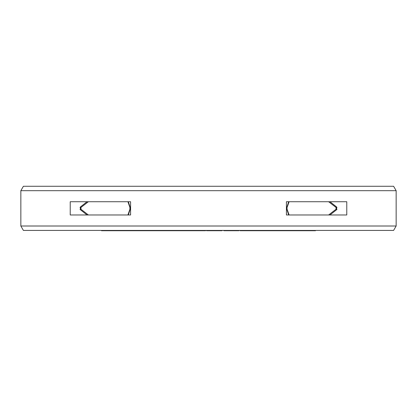 <?xml version="1.0" encoding="UTF-8"?>
<svg xmlns="http://www.w3.org/2000/svg" width="417" height="417" viewBox="0 0 417 417"><rect width="100%" height="100%" fill="white"/><g stroke="black" fill="none" stroke-linecap="round" stroke-linejoin="round"><path stroke-width="0.63" d="M289.096 214.969L287.099 209.261L286.927 207.431M337.019 207.431L336.039 207.431L336.039 209.261L328.612 214.969M289.096 201.724L287.099 207.431M336.039 207.431L328.612 201.724M127.904 201.724L129.901 207.431L129.901 209.261L127.904 214.969M88.388 214.969L80.961 209.261L80.961 207.431L88.388 201.724M101.513 230.424L101.513 230.731L103.286 230.731L103.286 230.424M107.424 230.424L107.424 230.731L103.286 230.731M109.791 230.424L109.791 230.731L107.424 230.731M113.935 230.424L113.935 230.731L109.791 230.731M115.707 230.424L115.707 230.731L113.935 230.731M205.607 230.424L205.607 230.731L115.707 230.731M222.016 230.424L222.016 230.731L206.519 230.731L206.519 230.424M239.004 230.424L239.004 230.731L223.83 230.731L223.83 230.424M315.487 230.424L315.487 230.731L240.077 230.731L240.077 230.424M120.096 230.424L120.096 230.731M122.019 230.424L122.019 230.731M126.497 230.424L126.497 230.731M129.051 230.424L129.051 230.731M133.534 230.424L133.534 230.731M135.452 230.424L135.452 230.731M140.143 230.424L140.143 230.731M142.176 230.424L142.176 230.731M146.92 230.424L146.92 230.731M149.625 230.424L149.625 230.731M154.368 230.424L154.368 230.731M156.401 230.424L156.401 230.731M159.669 230.424L159.669 230.731M166.962 230.424L166.962 230.731M166.466 230.424L166.466 230.731M164.731 230.424L164.731 230.731M182.677 230.424L182.677 230.731M181.557 230.424L181.557 230.731M167.379 230.424L167.379 230.731M167.785 230.424L167.785 230.731M168.901 230.424L168.901 230.731M170.167 230.424L170.167 230.731M171.856 230.424L171.856 230.731M175.036 230.424L175.036 230.731M176.876 230.424L176.876 230.731M178.44 230.424L178.44 230.731M180.154 230.424L180.154 230.731M180.879 230.424L180.879 230.731M184.867 230.424L184.867 230.731M188.103 230.424L188.103 230.731M194.828 230.424L194.828 230.731M198.888 230.424L198.888 230.731M202.125 230.424L202.125 230.731M203.616 230.424L203.616 230.731M207.098 230.424L207.098 230.731M210.34 230.424L210.34 230.731M218.868 230.424L218.868 230.731M219.358 230.424L219.358 230.731M221.521 230.424L221.521 230.731M226.249 230.424L226.249 230.731M234.823 230.424L234.823 230.731M236.559 230.424L236.559 230.731M237.831 230.424L237.831 230.731M238.696 230.424L238.696 230.731M238.899 230.424L238.899 230.731M257.393 230.424L257.393 230.731M244.091 230.424L244.091 230.731M243.643 230.424L243.643 230.731M258.201 230.424L258.201 230.731M262.267 230.424L262.267 230.731M262.621 230.424L262.621 230.731M264.675 230.424L264.675 230.731M265.697 230.424L265.697 230.731M266.916 230.424L266.916 230.731M268.803 230.424L268.803 230.731M270.419 230.424L270.419 230.731M272.228 230.424L272.228 230.731M275.241 230.424L275.241 230.731M276.779 230.424L276.779 230.731M277.847 230.424L277.847 230.731M278.639 230.424L278.639 230.731M289.372 230.424L289.372 230.731M287.605 230.424L287.605 230.731M291.916 230.424L291.916 230.731M293.333 230.424L293.333 230.731M294.261 230.424L294.261 230.731M294.84 230.424L294.84 230.731M278.895 230.424L278.895 230.731M281.501 230.424L281.501 230.731M282.684 230.424L282.684 230.731M284.019 230.424L284.019 230.731M285.984 230.424L285.984 230.731M301.293 230.424L301.293 230.731M303.951 230.424L303.951 230.731M312.828 230.424L312.828 230.731M160.436 230.424L160.436 230.731M161.874 230.424L161.874 230.731M163.912 230.424L163.912 230.731M167.139 230.424L167.139 230.731M184.356 230.424L184.356 230.731M221.969 230.424L221.969 230.731M242.173 230.424L242.173 230.731M260.886 230.424L260.886 230.731M258.832 230.424L258.832 230.731M288.653 214.969L286.995 209.715L286.995 206.973L288.653 201.724M329.951 201.724L336.623 206.973L336.623 209.715L329.951 214.969M346.777 214.969L286.416 214.969L286.416 201.724L346.777 201.724L346.777 214.969M128.347 214.969L130.005 209.715L130.005 206.973L128.347 201.724M87.049 201.724L80.377 206.973L80.377 209.715L87.049 214.969M396.15 190.684L20.85 190.684L20.85 226.009L396.15 226.009L396.15 190.684L393.601 186.269L23.399 186.269L20.85 190.684M70.223 201.724L70.223 214.969L130.584 214.969L130.584 201.724L70.223 201.724M20.85 226.009L23.399 230.424L393.601 230.424L396.15 226.009M337.019 209.261L336.039 209.261M79.981 209.261L80.961 209.261M79.981 207.431L80.961 207.431"/></g></svg>

